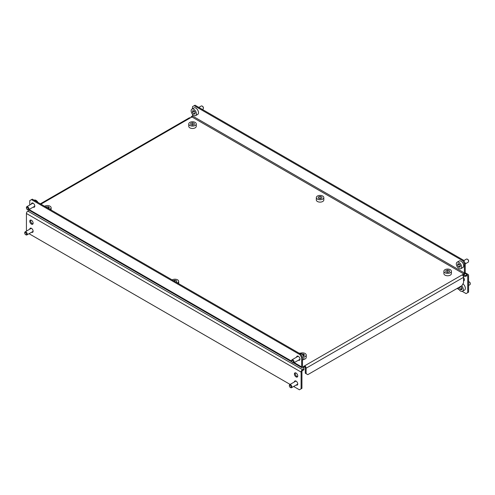 <?xml version="1.0" encoding="UTF-8"?>
<svg xmlns="http://www.w3.org/2000/svg" width="495" height="495" viewBox="0 0 495 495"><rect width="100%" height="100%" fill="white"/><g stroke="black" fill="none" stroke-linecap="round" stroke-linejoin="round"><path stroke-width="0.74" d="M32.435 202.956A2.37 1.367 -120 0 0 32.293 203.544M33.227 207.108A2.37 1.367 -120 0 0 34.31 207.164A2.37 1.367 -120 0 0 34.669 205.27A2.37 1.367 -120 0 0 33.122 203.179A2.37 1.367 -120 0 0 31.94 203.061A2.37 1.367 -120 0 0 31.451 204.027M297.47 356.647A2.37 1.367 60 0 1 297.613 356.054M296.629 357.13A2.37 1.367 60 0 1 297.118 356.165A2.37 1.367 60 0 1 298.306 356.282A2.37 1.367 60 0 1 299.852 358.368A2.37 1.367 60 0 1 299.487 360.267A2.37 1.367 60 0 1 298.405 360.205M462.825 275.48L463.827 274.898A1.974 1.139 120 0 0 465.226 272.479L465.226 263.13L464.39 263.618L462.714 260.716L194.182 105.683L192.512 106.648L192.512 108.764M301.653 357.569L299.976 354.668L31.451 199.633L32.286 199.151L300.818 354.185L302.488 357.087L301.653 357.569L301.653 366.919A1.974 1.139 120 0 0 302.061 367.822A1.974 1.139 120 0 0 303.045 367.723L304.722 366.758L304.722 365.786L463.827 273.927A0.792 0.458 120 0 0 464.39 272.962L464.39 263.618M302.488 357.087L302.488 366.436A0.792 0.458 120 0 0 302.655 366.795A0.792 0.458 120 0 0 303.045 366.758L304.722 365.786A1.974 1.139 -120 0 1 306.12 368.206L306.12 373.688L307.791 374.653L461.878 285.695L463.549 282.793L463.549 277.311L306.12 368.206M192.512 114.289L192.512 115.997A0.792 0.458 -60 0 1 191.955 116.962L40.943 204.15M462.157 274.898A1.974 1.139 60 0 1 463.549 277.311M306.12 373.688L305.279 373.205L305.279 367.723A0.792 0.458 -120 0 0 304.722 366.758M40.361 203.816L189.288 117.835A1.974 1.139 60 0 1 190.278 117.928M462.714 260.716L463.549 260.234L195.024 105.2L194.182 105.683M463.549 260.234L465.226 263.13M291.833 361.919L30.183 210.851A1.974 1.139 -60 0 1 29.774 209.948L29.774 209.1M29.774 204.998L29.774 200.605L31.451 199.633M34.068 206.625A2.37 1.367 -120 0 0 34.65 206.792M299.828 359.89A2.37 1.367 60 0 1 299.246 359.723M299.976 354.668L300.818 354.185M467.317 259.182L467.738 259.423A1.182 0.687 60 0 1 468.573 260.877L468.573 261.36A1.776 1.027 -120 0 0 467.317 259.182A1.776 1.027 -120 0 0 466.432 259.095L466.432 259.095A1.776 1.027 -120 0 0 466.426 259.095M465.226 263.897L468.208 262.171A1.776 1.027 -120 0 0 468.208 262.171A1.776 1.027 -120 0 0 468.573 261.36M460.845 268.698A3.75 2.166 -120 0 0 460.851 264.373A3.75 2.166 -120 0 0 457.102 262.202A3.75 2.166 -120 0 0 457.095 266.527A3.75 2.166 -120 0 0 460.839 268.705A3.75 2.166 -120 0 0 460.845 268.698L462.912 267.51A3.75 2.166 -120 0 0 462.912 267.51A3.75 2.166 -120 0 0 462.918 263.185A3.75 2.166 -120 0 0 459.168 261.007A3.75 2.166 -120 0 0 459.162 261.014A3.75 2.166 -120 0 0 459.156 261.014M457.102 262.202A3.75 2.166 -120 0 0 457.095 262.208L459.162 261.014M458.593 266.848L459.997 267.232L460.375 265.834L459.354 264.058L457.949 263.674L457.572 265.072L458.593 266.848L460.356 265.908M459.267 264.033L460.27 265.883M459.242 264.101L457.572 265.072M202.139 106.085L202.56 106.326A1.182 0.687 60 0 1 203.396 107.774L203.396 108.263A1.776 1.027 -120 0 0 202.139 106.085A1.776 1.027 -120 0 0 201.255 105.998A1.776 1.027 -120 0 0 201.125 106.097M202.882 109.135A1.776 1.027 -120 0 0 203.03 109.073A1.776 1.027 -120 0 0 203.154 108.974A1.776 1.027 -120 0 0 203.396 108.263M195.667 115.601L197.734 114.407A3.75 2.166 -120 0 0 198.006 114.203A3.75 2.166 -120 0 0 197.585 109.828A3.75 2.166 -120 0 0 193.984 107.91L191.918 109.104A3.75 2.166 -120 0 0 191.652 109.315A3.75 2.166 -120 0 0 192.072 113.683A3.75 2.166 -120 0 0 195.667 115.601A3.75 2.166 -120 0 0 195.94 115.397A3.75 2.166 -120 0 0 195.519 111.022A3.75 2.166 -120 0 0 191.918 109.104M193.638 113.93L194.968 114.017L195.123 112.439L193.947 110.775L192.623 110.688L192.468 112.266L193.638 113.93L195.055 113.114M194.164 111.084L195.098 112.656M194.145 111.301L192.468 112.266M291.604 361.164A1.182 0.687 -120 0 0 292.44 362.569A1.182 0.687 -120 0 0 293.275 362.037A1.182 0.687 -120 0 0 292.421 360.62A1.182 0.687 -120 0 0 291.604 361.115A1.182 0.687 -120 0 0 291.604 361.164M291.604 360.7A1.776 1.027 60 0 1 291.604 360.632A1.776 1.027 60 0 1 291.97 359.822A1.776 1.027 60 0 1 293.312 360.267A1.776 1.027 60 0 1 294.117 362.012A1.776 1.027 60 0 1 293.745 362.897A1.776 1.027 60 0 1 292.861 362.81L292.44 362.569M299.296 353.312L299.333 353.294A3.75 2.166 60 0 1 302.16 354.234A3.75 2.166 60 0 1 303.856 357.922A3.75 2.166 60 0 1 303.082 359.785L302.488 360.125M26.433 207.9A1.182 0.687 -120 0 0 26.427 208.018A1.182 0.687 -120 0 0 27.262 209.465A1.182 0.687 -120 0 0 28.091 209.1A1.182 0.687 -120 0 0 27.367 207.603A1.182 0.687 -120 0 0 26.433 207.9M26.433 207.702A1.776 1.027 60 0 1 26.427 207.535A1.776 1.027 60 0 1 26.433 207.356A1.776 1.027 60 0 1 26.792 206.718A1.776 1.027 60 0 1 28.234 207.275A1.776 1.027 60 0 1 28.927 209.162A1.776 1.027 60 0 1 28.568 209.793A1.776 1.027 60 0 1 27.683 209.707L27.262 209.465M34.118 200.209L34.155 200.19A3.75 2.166 60 0 1 37.936 202.412M463.549 277.571A2.37 1.367 60 0 1 463.895 280.813A2.37 1.367 60 0 1 463.549 280.925M464.242 280.442A2.37 1.367 60 0 1 463.549 280.213M191.113 117.445L191.113 116.801L192.512 115.997L464.39 272.962M462.237 291.382L466.061 293.591L468.573 292.143L468.573 275.381A1.974 1.139 120 0 0 468.165 274.478A1.974 1.139 120 0 0 467.181 274.577L465.783 275.381L462.992 275.381M467.181 275.542L467.738 275.863A0.792 0.458 120 0 0 467.577 275.505A0.792 0.458 120 0 0 467.181 275.542L465.783 276.346L463.345 276.346M457.132 288.437L459.057 289.544M467.738 275.863L467.738 292.625M465.783 275.381L465.783 276.346M443.891 271.223L443.891 273.605A3.75 2.166 0 0 0 447.629 275.771A3.75 2.166 0 0 0 451.391 273.605L451.391 271.223A3.75 2.166 0 0 0 447.653 269.057A3.75 2.166 0 0 0 443.891 271.223A3.75 2.166 0 0 0 447.629 273.389A3.75 2.166 0 0 0 451.391 271.223M445.859 271.811L447.635 272.405L449.411 271.817L449.423 270.635L447.647 270.041L445.865 270.629L445.859 271.811L445.865 270.629M448.291 272.188L446.991 272.188M447.647 271.972L447.647 270.041M188.762 123.923L188.762 126.312A3.75 2.166 0 0 0 192.499 128.477A3.75 2.166 0 0 0 196.261 126.312L196.261 123.923A3.75 2.166 0 0 0 192.524 121.758A3.75 2.166 0 0 0 188.762 123.923A3.75 2.166 0 0 0 192.499 126.089A3.75 2.166 0 0 0 196.261 123.923M190.73 124.511L192.506 125.111L194.281 124.517L194.287 123.335L192.518 122.741L190.736 123.329L190.73 124.511L190.736 123.329M193.161 124.889L191.856 124.895M192.518 124.672L192.518 122.741M30.758 220.04A2.37 1.367 -120 0 0 32.286 223.647A2.37 1.367 -120 0 0 32.973 223.876M31.451 220.263A2.37 1.367 -120 0 0 30.263 220.145A2.37 1.367 -120 0 0 29.904 222.045A2.37 1.367 -120 0 0 31.451 224.13A2.37 1.367 -120 0 0 32.633 224.247A2.37 1.367 -120 0 0 32.998 222.354A2.37 1.367 -120 0 0 31.451 220.263M30.758 228.096A2.37 1.367 -120 0 0 30.616 228.684M31.556 232.248A2.37 1.367 -120 0 0 32.633 232.31A2.37 1.367 -120 0 0 32.998 230.41A2.37 1.367 -120 0 0 31.451 228.325A2.37 1.367 -120 0 0 30.263 228.207A2.37 1.367 -120 0 0 29.78 229.173M297.594 376.652A2.37 1.367 60 0 1 296.907 376.429A2.37 1.367 60 0 1 295.379 372.815M296.072 376.912A2.37 1.367 60 0 1 294.525 374.82A2.37 1.367 60 0 1 294.884 372.927A2.37 1.367 60 0 1 296.072 373.044A2.37 1.367 60 0 1 297.619 375.13A2.37 1.367 60 0 1 297.254 377.029A2.37 1.367 60 0 1 296.072 376.912M295.237 381.466A2.37 1.367 60 0 1 295.379 380.872M294.395 381.948A2.37 1.367 60 0 1 294.884 380.983A2.37 1.367 60 0 1 296.072 381.101A2.37 1.367 60 0 1 297.619 383.186A2.37 1.367 60 0 1 297.254 385.085A2.37 1.367 60 0 1 296.177 385.023M302.488 369.66A1.974 1.139 120 0 0 301.096 372.073L26.427 213.494A1.974 1.139 -60 0 1 27.819 211.08L302.488 369.66L303.887 368.849L303.887 369.821L302.488 370.625A0.792 0.458 120 0 0 301.931 371.59L301.931 388.352L299.419 389.8L293.659 386.477M27.819 211.08L29.805 210.27M303.887 368.849L303.887 367.24M290.107 384.423L29.038 233.702M301.096 372.073L301.096 388.835M26.427 213.494L26.427 230.255L26.792 230.893M32.392 231.765A2.37 1.367 -120 0 0 32.973 231.932M297.594 384.708A2.37 1.367 60 0 1 297.012 384.541M49.896 209.323A3.75 2.166 0 0 0 51.109 207.727A3.75 2.166 0 0 0 48.714 205.71A3.75 2.166 0 0 0 44.599 206.26M51.109 207.727A3.75 2.166 0 0 0 51.109 207.721L51.109 210.022M48.578 208.562L49.413 207.721L48.38 206.7L45.979 207.059M46.326 207.256L46.326 206.706M48.38 208.445L48.38 206.7M303.732 357.068A3.75 2.166 0 0 0 306.238 355.026A3.75 2.166 0 0 0 306.238 355.014A3.75 2.166 0 0 0 304.307 353.133A3.75 2.166 0 0 0 300.514 353.183M303.416 359.506A3.75 2.166 0 0 0 306.238 357.409A3.75 2.166 0 0 0 306.238 357.402M303.385 356.047L304.543 355.02L303.509 353.999L301.919 353.999M303.509 355.93L303.509 353.999M468.994 281.748L469.415 281.989A1.182 0.687 60 0 1 470.25 283.437L470.25 283.92A1.776 1.027 -120 0 0 468.994 281.748A1.776 1.027 -120 0 0 468.573 281.587M468.573 285.491L469.885 284.736A1.776 1.027 -120 0 0 469.885 284.736A1.776 1.027 -120 0 0 470.25 283.92M458.209 287.812A3.75 2.166 -120 0 0 462.516 291.264A3.75 2.166 -120 0 0 462.522 291.264L464.588 290.07A3.75 2.166 -120 0 0 464.588 290.07A3.75 2.166 -120 0 0 465.201 287.199A3.75 2.166 -120 0 0 462.918 283.889M462.522 291.264A3.75 2.166 -120 0 0 461.693 285.801M459.379 287.137L460.27 289.414L461.668 289.792L462.052 288.399L461.031 286.617L460.517 286.481M460.938 286.593L462.033 288.467M461.94 288.443L460.27 289.414M460.919 286.667L459.242 287.632M289.618 385.388A1.182 0.687 -120 0 0 289.371 385.933A1.182 0.687 -120 0 0 290.206 387.387A1.182 0.687 -120 0 0 290.8 387.443A1.182 0.687 -120 0 0 290.8 386.081A1.182 0.687 -120 0 0 289.618 385.388M289.371 385.933L289.371 385.45A1.776 1.027 60 0 1 289.736 384.64A1.776 1.027 60 0 1 291.518 385.667A1.776 1.027 60 0 1 291.512 387.715A1.776 1.027 60 0 1 290.627 387.628L290.206 387.387M289.736 384.64A1.776 1.027 60 0 1 289.742 384.634L295.967 381.045M291.512 387.715L297.743 384.12M24.997 232.613A1.182 0.687 -120 0 0 24.75 233.157A1.182 0.687 -120 0 0 25.585 234.605A1.182 0.687 -120 0 0 26.179 234.667A1.182 0.687 -120 0 0 26.179 233.3A1.182 0.687 -120 0 0 24.997 232.613M24.75 233.157L24.75 232.675A1.776 1.027 60 0 1 25.115 231.858A1.776 1.027 60 0 1 26.897 232.891A1.776 1.027 60 0 1 26.897 234.939A1.776 1.027 60 0 1 26.006 234.847L25.585 234.605M25.115 231.858A1.776 1.027 60 0 1 25.121 231.858L31.346 228.263M26.897 234.939A1.776 1.027 60 0 1 26.891 234.939L33.122 231.344M316.324 197.573L316.324 199.961A3.75 2.166 0 0 0 320.061 202.121A3.75 2.166 0 0 0 323.823 199.961L323.823 197.573A3.75 2.166 0 0 0 320.086 195.407A3.75 2.166 0 0 0 316.324 197.573A3.75 2.166 0 0 0 320.061 199.739A3.75 2.166 0 0 0 323.823 197.573M318.297 198.161L320.067 198.755L321.849 198.167L321.855 196.985L320.079 196.391L318.304 196.979L318.297 198.161M318.304 198.167L318.304 196.979M320.729 198.538L319.423 198.538M320.079 198.322L320.079 196.391M177.464 282.967A3.75 2.166 0 0 0 178.676 281.377A3.75 2.166 0 0 0 174.939 279.211A3.75 2.166 0 0 0 172.161 279.91M176.084 282.175L176.696 281.971L176.703 280.789L174.933 280.189L173.479 280.671M174.933 281.507L174.933 280.189M302.488 366.436L303.045 366.758M463.827 273.927L191.955 116.962M301.653 366.919L294.216 362.625M291.604 360.632L291.604 361.115L29.774 209.948M467.181 274.577L465.059 273.345M293.622 362.953L302.061 367.822M466.432 259.095L463.778 260.624M201.255 105.998L198.829 107.396M203.03 109.073L202.381 109.445M293.745 362.897L299.976 359.302M291.97 359.822L298.2 356.227M26.427 208.018L26.427 207.535M28.568 209.793L34.799 206.205M26.792 206.718L33.017 203.123M468.165 274.478L465.207 272.77M306.238 357.409L306.238 355.026M178.676 283.672L178.676 281.377"/></g></svg>
